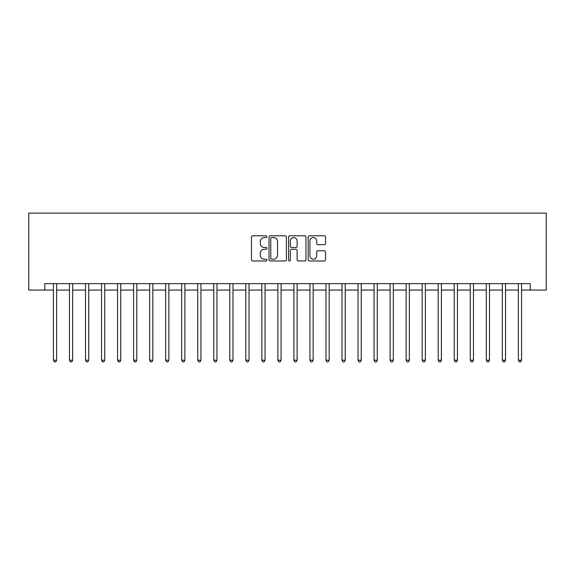<?xml version="1.0" encoding="UTF-8"?>
<svg xmlns="http://www.w3.org/2000/svg" width="575" height="575" viewBox="0 0 575 575"><rect width="100%" height="100%" fill="white"/><g stroke="black" fill="none" stroke-linecap="round" stroke-linejoin="round"><path stroke-width="0.86" d="M266.98 236.677A0.884 0.884 0 0 0 266.096 235.793L252.72 235.793A1.258 1.258 0 0 0 251.462 237.051L251.462 259.713A1.258 1.258 0 0 0 252.72 260.971L266.096 260.971A0.884 0.884 0 0 0 266.98 260.094A0.884 0.884 0 0 0 266.096 259.21L264.371 259.21A4.025 4.025 0 0 1 260.338 255.178L260.338 253.295A4.025 4.025 0 0 1 264.371 249.263L266.096 249.263A0.884 0.884 0 0 0 266.98 248.386A0.884 0.884 0 0 0 266.096 247.502L264.371 247.502A4.025 4.025 0 0 1 260.338 243.477L260.338 241.586A4.025 4.025 0 0 1 264.371 237.554L266.096 237.554A0.884 0.884 0 0 0 266.98 236.677M324.293 244.67A1.258 1.258 0 0 0 325.551 243.412L325.551 237.051A1.258 1.258 0 0 0 324.293 235.793L309.436 235.793A1.258 1.258 0 0 0 308.178 237.051L308.178 259.713A1.258 1.258 0 0 0 309.436 260.971L324.293 260.971A1.258 1.258 0 0 0 325.551 259.713L325.551 252.037A1.258 1.258 0 0 0 324.293 250.772L317.932 250.772A1.258 1.258 0 0 0 316.674 252.037L316.674 255.839A3.371 3.371 0 0 1 313.31 259.21A3.371 3.371 0 0 1 309.939 255.839L309.939 240.925A3.371 3.371 0 0 1 313.31 237.554A3.371 3.371 0 0 1 316.674 240.925L316.674 243.412A1.258 1.258 0 0 0 317.932 244.67L324.293 244.67M44.778 290.066L44.778 283.655L530.222 283.655L530.222 290.066L546.25 290.066L546.25 213.117L28.75 213.117L28.75 290.066L53.439 290.066M286.4 237.051A1.258 1.258 0 0 0 285.143 235.793L270.286 235.793A1.258 1.258 0 0 0 269.028 237.051L269.028 259.713A1.258 1.258 0 0 0 270.286 260.971L285.143 260.971A1.258 1.258 0 0 0 286.4 259.713L286.4 237.051M289.857 235.793L304.714 235.793A1.258 1.258 0 0 1 305.972 237.051L305.972 259.713A1.258 1.258 0 0 1 304.714 260.971L298.36 260.971A1.258 1.258 0 0 1 297.103 259.713L297.103 250.52A1.258 1.258 0 0 0 295.838 249.263L291.626 249.263A1.258 1.258 0 0 0 290.361 250.52L290.361 260.094A0.884 0.884 0 0 1 289.484 260.971A0.884 0.884 0 0 1 288.6 260.094L288.6 237.051A1.258 1.258 0 0 1 289.857 235.793M56.645 290.066L69.467 290.066M72.68 290.066L85.502 290.066M88.708 290.066L101.531 290.066M104.736 290.066L117.566 290.066M120.772 290.066L133.594 290.066M136.8 290.066L149.629 290.066M152.835 290.066L165.657 290.066M168.863 290.066L181.693 290.066M184.898 290.066L197.721 290.066M200.927 290.066L213.756 290.066M216.962 290.066L229.784 290.066M232.99 290.066L245.82 290.066M249.025 290.066L261.848 290.066M265.053 290.066L277.883 290.066M281.089 290.066L293.911 290.066M297.117 290.066L309.947 290.066M313.152 290.066L325.975 290.066M329.18 290.066L342.01 290.066M345.216 290.066L358.038 290.066M361.244 290.066L374.073 290.066M377.279 290.066L390.102 290.066M393.307 290.066L406.137 290.066M409.342 290.066L422.165 290.066M425.371 290.066L438.2 290.066M441.406 290.066L454.228 290.066M457.434 290.066L470.264 290.066M473.469 290.066L486.292 290.066M489.497 290.066L502.32 290.066M505.533 290.066L518.355 290.066M521.561 290.066L530.222 290.066M271.666 237.554A0.884 0.884 0 0 0 270.789 238.438L270.789 258.326A0.884 0.884 0 0 0 271.666 259.21L273.492 259.21A4.025 4.025 0 0 0 277.524 255.178L277.524 241.586A4.025 4.025 0 0 0 273.492 237.554L271.666 237.554M297.103 240.99A3.371 3.371 0 0 0 293.732 237.619A3.371 3.371 0 0 0 290.361 240.99L290.361 246.244A1.258 1.258 0 0 0 291.626 247.502L295.838 247.502A1.258 1.258 0 0 0 297.103 246.244L297.103 240.99M56.803 283.655L56.738 283.813A1.279 1.279 0 0 0 56.645 284.294L56.645 360.216L53.439 360.216L53.439 284.294A1.279 1.279 0 0 0 53.346 283.813L53.281 283.655M56.645 360.216L55.682 361.883L54.402 361.883L53.439 360.216M72.838 283.655L72.766 283.813A1.279 1.279 0 0 0 72.68 284.294L72.68 360.216L69.467 360.216L69.467 284.294A1.279 1.279 0 0 0 69.381 283.813L69.309 283.655M72.68 360.216L71.717 361.883L70.43 361.883L69.467 360.216M88.866 283.655L88.802 283.813A1.279 1.279 0 0 0 88.708 284.294L88.708 360.216L85.502 360.216L85.502 284.294A1.279 1.279 0 0 0 85.409 283.813L85.344 283.655M88.708 360.216L87.745 361.883L86.466 361.883L85.502 360.216M104.894 283.655L104.83 283.813A1.279 1.279 0 0 0 104.736 284.294L104.736 360.216L101.531 360.216L101.531 284.294A1.279 1.279 0 0 0 101.437 283.813L101.372 283.655M104.736 360.216L103.78 361.883L102.494 361.883L101.531 360.216M120.93 283.655L120.865 283.813A1.279 1.279 0 0 0 120.772 284.294L120.772 360.216L117.566 360.216L117.566 284.294A1.279 1.279 0 0 0 117.472 283.813L117.408 283.655M120.772 360.216L119.808 361.883L118.529 361.883L117.566 360.216M136.958 283.655L136.893 283.813A1.279 1.279 0 0 0 136.8 284.294L136.8 360.216L133.594 360.216L133.594 284.294A1.279 1.279 0 0 0 133.501 283.813L133.436 283.655M136.8 360.216L135.844 361.883L134.557 361.883L133.594 360.216M152.993 283.655L152.928 283.813A1.279 1.279 0 0 0 152.835 284.294L152.835 360.216L149.629 360.216L149.629 284.294A1.279 1.279 0 0 0 149.536 283.813L149.471 283.655M152.835 360.216L151.872 361.883L150.593 361.883L149.629 360.216M169.021 283.655L168.957 283.813A1.279 1.279 0 0 0 168.863 284.294L168.863 360.216L165.657 360.216L165.657 284.294A1.279 1.279 0 0 0 165.564 283.813L165.499 283.655M168.863 360.216L167.907 361.883L166.621 361.883L165.657 360.216M185.057 283.655L184.992 283.813A1.279 1.279 0 0 0 184.898 284.294L184.898 360.216L181.693 360.216L181.693 284.294A1.279 1.279 0 0 0 181.599 283.813L181.535 283.655M184.898 360.216L183.935 361.883L182.656 361.883L181.693 360.216M201.085 283.655L201.02 283.813A1.279 1.279 0 0 0 200.927 284.294L200.927 360.216L197.721 360.216L197.721 284.294A1.279 1.279 0 0 0 197.627 283.813L197.563 283.655M200.927 360.216L199.971 361.883L198.684 361.883L197.721 360.216M217.12 283.655L217.055 283.813A1.279 1.279 0 0 0 216.962 284.294L216.962 360.216L213.756 360.216L213.756 284.294A1.279 1.279 0 0 0 213.663 283.813L213.598 283.655M216.962 360.216L215.999 361.883L214.719 361.883L213.756 360.216M233.148 283.655L233.083 283.813A1.279 1.279 0 0 0 232.99 284.294L232.99 360.216L229.784 360.216L229.784 284.294A1.279 1.279 0 0 0 229.691 283.813L229.626 283.655M232.99 360.216L232.034 361.883L230.748 361.883L229.784 360.216M249.183 283.655L249.119 283.813A1.279 1.279 0 0 0 249.025 284.294L249.025 360.216L245.82 360.216L245.82 284.294A1.279 1.279 0 0 0 245.726 283.813L245.662 283.655M249.025 360.216L248.062 361.883L246.783 361.883L245.82 360.216M265.212 283.655L265.147 283.813A1.279 1.279 0 0 0 265.053 284.294L265.053 360.216L261.848 360.216L261.848 284.294A1.279 1.279 0 0 0 261.754 283.813L261.69 283.655M265.053 360.216L264.09 361.883L262.811 361.883L261.848 360.216M281.247 283.655L281.182 283.813A1.279 1.279 0 0 0 281.089 284.294L281.089 360.216L277.883 360.216L277.883 284.294A1.279 1.279 0 0 0 277.79 283.813L277.725 283.655M281.089 360.216L280.126 361.883L278.846 361.883L277.883 360.216M297.275 283.655L297.21 283.813A1.279 1.279 0 0 0 297.117 284.294L297.117 360.216L293.911 360.216L293.911 284.294A1.279 1.279 0 0 0 293.818 283.813L293.753 283.655M297.117 360.216L296.154 361.883L294.874 361.883L293.911 360.216M313.31 283.655L313.246 283.813A1.279 1.279 0 0 0 313.152 284.294L313.152 360.216L309.947 360.216L309.947 284.294A1.279 1.279 0 0 0 309.853 283.813L309.788 283.655M313.152 360.216L312.189 361.883L310.91 361.883L309.947 360.216M329.338 283.655L329.274 283.813A1.279 1.279 0 0 0 329.18 284.294L329.18 360.216L325.975 360.216L325.975 284.294A1.279 1.279 0 0 0 325.881 283.813L325.817 283.655M329.18 360.216L328.217 361.883L326.938 361.883L325.975 360.216M345.374 283.655L345.309 283.813A1.279 1.279 0 0 0 345.216 284.294L345.216 360.216L342.01 360.216L342.01 284.294A1.279 1.279 0 0 0 341.917 283.813L341.852 283.655M345.216 360.216L344.252 361.883L342.966 361.883L342.01 360.216M361.402 283.655L361.337 283.813A1.279 1.279 0 0 0 361.244 284.294L361.244 360.216L358.038 360.216L358.038 284.294A1.279 1.279 0 0 0 357.945 283.813L357.88 283.655M361.244 360.216L360.281 361.883L359.001 361.883L358.038 360.216M377.437 283.655L377.372 283.813A1.279 1.279 0 0 0 377.279 284.294L377.279 360.216L374.073 360.216L374.073 284.294A1.279 1.279 0 0 0 373.98 283.813L373.915 283.655M377.279 360.216L376.316 361.883L375.029 361.883L374.073 360.216M393.465 283.655L393.401 283.813A1.279 1.279 0 0 0 393.307 284.294L393.307 360.216L390.102 360.216L390.102 284.294A1.279 1.279 0 0 0 390.008 283.813L389.943 283.655M393.307 360.216L392.344 361.883L391.065 361.883L390.102 360.216M409.501 283.655L409.436 283.813A1.279 1.279 0 0 0 409.342 284.294L409.342 360.216L406.137 360.216L406.137 284.294A1.279 1.279 0 0 0 406.043 283.813L405.979 283.655M409.342 360.216L408.379 361.883L407.093 361.883L406.137 360.216M425.529 283.655L425.464 283.813A1.279 1.279 0 0 0 425.371 284.294L425.371 360.216L422.165 360.216L422.165 284.294A1.279 1.279 0 0 0 422.072 283.813L422.007 283.655M425.371 360.216L424.408 361.883L423.128 361.883L422.165 360.216M441.564 283.655L441.499 283.813A1.279 1.279 0 0 0 441.406 284.294L441.406 360.216L438.2 360.216L438.2 284.294A1.279 1.279 0 0 0 438.107 283.813L438.042 283.655M441.406 360.216L440.443 361.883L439.156 361.883L438.2 360.216M457.592 283.655L457.527 283.813A1.279 1.279 0 0 0 457.434 284.294L457.434 360.216L454.228 360.216L454.228 284.294A1.279 1.279 0 0 0 454.135 283.813L454.07 283.655M457.434 360.216L456.471 361.883L455.192 361.883L454.228 360.216M473.628 283.655L473.563 283.813A1.279 1.279 0 0 0 473.469 284.294L473.469 360.216L470.264 360.216L470.264 284.294A1.279 1.279 0 0 0 470.17 283.813L470.106 283.655M473.469 360.216L472.506 361.883L471.22 361.883L470.264 360.216M489.656 283.655L489.591 283.813A1.279 1.279 0 0 0 489.497 284.294L489.497 360.216L486.292 360.216L486.292 284.294A1.279 1.279 0 0 0 486.198 283.813L486.134 283.655M489.497 360.216L488.534 361.883L487.255 361.883L486.292 360.216M505.691 283.655L505.619 283.813A1.279 1.279 0 0 0 505.533 284.294L505.533 360.216L502.32 360.216L502.32 284.294A1.279 1.279 0 0 0 502.234 283.813L502.162 283.655M505.533 360.216L504.57 361.883L503.283 361.883L502.32 360.216M521.719 283.655L521.654 283.813A1.279 1.279 0 0 0 521.561 284.294L521.561 360.216L518.355 360.216L518.355 284.294A1.279 1.279 0 0 0 518.262 283.813L518.197 283.655M521.561 360.216L520.598 361.883L519.318 361.883L518.355 360.216"/></g></svg>
